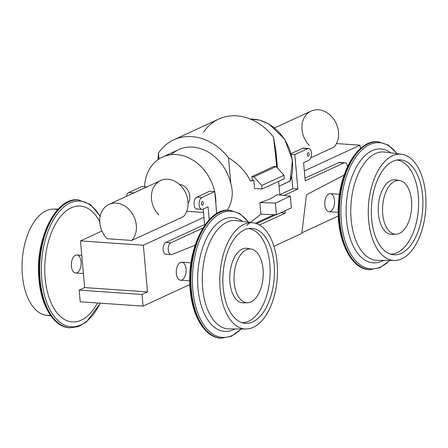 <?xml version="1.0" encoding="UTF-8"?>
<svg xmlns="http://www.w3.org/2000/svg" width="448" height="448" viewBox="0 0 448 448"><rect width="100%" height="100%" fill="white"/><g stroke="black" fill="none" stroke-linecap="round" stroke-linejoin="round"><path stroke-width="0.67" d="M171.035 254.643L165.967 254.296A6.031 3.254 93.9 0 1 163.111 248.92A6.031 3.254 93.9 0 1 165.861 242.441L170.929 242.788A6.031 3.254 93.9 0 0 168.179 249.267A6.031 3.254 93.9 0 0 171.035 254.643A6.031 3.254 93.9 0 0 171.864 254.509A6.031 3.254 93.9 0 1 168.213 250.018A6.031 3.254 93.9 0 1 170.929 242.788L202.916 228.026L170.929 242.788L165.861 242.441L204.59 224.56L205.201 224.599L204.59 224.56L203.207 209.054L203.941 217.263L143.36 245.23L147.526 291.917L84.655 287.588L79.167 290.125L84.655 287.588L147.526 291.917L142.038 294.454L79.167 290.125L80.209 301.795L79.167 290.125L142.038 294.454L143.08 306.124L80.209 301.795L143.08 306.124L189.862 284.53L143.08 306.124L142.038 294.454L147.526 291.917L143.36 245.23L80.489 240.901L101.937 231L80.489 240.901L143.36 245.23L203.941 217.263L204.59 224.56L165.861 242.441A6.031 3.254 93.9 0 0 163.145 249.67A6.031 3.254 93.9 0 0 166.79 254.162M203.51 212.442L186.715 211.282L203.51 212.442M158.754 214.894A21.722 17.55 -114.8 0 1 155.338 184.733A21.722 17.55 -114.8 0 1 181.507 186.53A21.722 17.55 -114.8 0 1 183.467 216.597L131.818 240.436L107.111 238.734L131.818 240.436A21.722 17.55 -114.8 0 0 129.864 210.375A21.722 17.55 -114.8 0 0 103.69 208.572A21.722 17.55 -114.8 0 0 107.111 238.734A21.722 17.55 -114.8 0 1 108.982 204.4L160.625 180.561A21.722 17.55 -114.8 0 1 183.971 189.812A21.722 17.55 -114.8 0 1 183.467 216.597L131.818 240.436A21.722 17.55 -114.8 0 0 132.322 213.657A21.722 17.55 -114.8 0 0 108.982 204.4M162.462 157.119A42.235 34.121 -114.8 0 0 144.53 186.732A42.235 34.121 -114.8 0 1 176.518 154.61A42.235 34.121 -114.8 0 1 214.665 191.565A42.235 34.121 -114.8 0 0 162.462 157.119L178.707 149.621A42.235 34.121 -114.8 0 1 230.804 183.607L228.508 157.842C238.342 163.666 245.678 171.438 250.522 181.154L252.543 180.219L253.865 180.314A59.175 14.118 174.9 0 1 250.522 181.154C245.678 171.438 238.342 163.666 228.508 157.842A54.298 43.87 65.2 0 0 158.502 153.02A54.298 43.87 65.2 0 1 173.751 139.832A54.298 43.87 65.2 0 1 228.508 157.842L230.804 183.607C233.52 192.702 232.417 201.516 227.494 210.034L226.968 210.28L227.494 210.034C232.417 201.516 233.52 192.702 230.804 183.607A42.235 34.121 -114.8 0 0 171.203 154.711M256.586 223.647L275.912 214.726L256.586 223.647M279.832 194.684L292.807 188.698L291.704 176.355L292.807 188.698L279.832 194.684M290.304 180.908L279.076 186.222L290.114 181.126A42.235 34.121 -114.8 0 0 284.553 139.462A42.235 34.121 -114.8 0 0 250.415 119.084A42.235 34.121 -114.8 0 1 284.553 139.462A42.235 34.121 -114.8 0 1 290.114 181.126L292.404 159.958L284.592 139.104L269.108 124.085L259.812 120.17L250.342 119.056M203.482 132.255A54.298 43.87 65.2 0 1 273.487 137.077L276.651 165.469M173.751 139.832L218.73 119.067A54.298 43.87 65.2 0 1 273.487 137.077L275.962 151.329L276.713 167.216M252.543 180.219A54.298 43.87 -114.8 0 0 251.731 176.686L253.932 176.837L261.761 185.494L262.074 188.994L254.593 188.485L253.865 180.314A59.175 14.118 174.9 0 1 250.522 181.154L252.543 180.219A54.298 43.87 -114.8 0 0 251.731 176.686L253.932 176.837L261.761 185.494L262.074 188.994L254.593 188.485L253.865 180.314L252.543 180.219M273.941 166.432L251.731 176.686L273.941 166.432L276.142 166.583L283.965 175.246L284.278 178.746L262.074 188.994L284.278 178.746L283.965 175.246L261.761 185.494L283.965 175.246L276.142 166.583L253.932 176.837L276.142 166.583L273.941 166.432M246.624 225.417L260.91 214.222L259.868 202.552A59.175 14.118 -5.1 0 0 276.892 194.69A59.175 14.118 -5.1 0 1 259.868 202.552L275.363 203.073L290.326 196.162L276.892 194.69L290.326 196.162L275.363 203.073L259.868 202.552L260.91 214.222L276.405 214.743L291.368 207.833L290.326 196.162L291.368 207.833L276.405 214.743L275.363 203.073L276.405 214.743L260.91 214.222L246.624 225.417M301.907 232.803L338.341 215.981L301.907 232.803M360.366 148.579L360.063 145.191L304.326 170.923L360.063 145.191L336.442 143.562L360.063 145.191L360.366 148.579M344.876 162.736A6.031 3.254 -86.1 0 1 347.592 166.51A6.031 3.254 -86.1 0 0 343.941 162.921A6.031 3.254 -86.1 0 1 344.876 162.736L339.802 162.389A6.031 3.254 -86.1 0 0 338.867 162.574L343.941 162.921L305.206 180.802L303.593 162.708L308.756 160.328A6.031 3.254 -86.1 0 0 311.461 152.998A6.031 3.254 -86.1 0 0 307.714 148.652L302.646 148.305L291.105 153.63L302.646 148.305L307.714 148.652L294.801 154.616L291.301 154.375L294.801 154.616L297.875 189.045L292.807 188.698L297.875 189.045L283.97 195.468L297.875 189.045L294.801 154.616L307.714 148.652A6.031 3.254 -86.1 0 1 308.65 148.473A6.031 3.254 -86.1 0 1 311.506 153.849A6.031 3.254 -86.1 0 1 308.756 160.328L303.593 162.708L305.206 180.802L343.941 162.921L338.867 162.574L304.976 178.22L338.867 162.574A6.031 3.254 -86.1 0 1 340.704 162.697M330.456 211.417A9.05 4.878 -86.1 0 1 325.091 200.222A9.05 4.878 -86.1 0 1 333.48 196.353A9.05 4.878 -86.1 0 1 330.456 211.417M181.978 279.966A9.05 4.878 93.9 0 0 185.002 264.897A9.05 4.878 93.9 0 0 176.613 268.772A9.05 4.878 93.9 0 0 181.978 279.966M274.635 127.926L311.147 111.07A21.722 17.55 -114.8 0 1 334.488 120.327A21.722 17.55 -114.8 0 1 333.984 147.106L310.789 157.819L333.984 147.106A21.722 17.55 -114.8 0 0 332.03 117.046A21.722 17.55 -114.8 0 0 305.855 115.242A21.722 17.55 -114.8 0 0 309.277 145.404M338.251 212.324L329.056 211.691A9.05 4.878 -86.1 0 1 324.811 202.328A9.05 4.878 -86.1 0 1 330.299 193.637L339.494 194.27M411.533 200.654A26.947 14.521 93.9 0 0 387.89 188.065A26.947 14.521 93.9 0 0 391.922 233.206A26.947 14.521 93.9 0 0 411.533 200.654A26.947 14.521 93.9 0 0 399.773 180.522A26.947 14.521 93.9 0 0 382.631 206.31A26.947 14.521 93.9 0 0 396.077 234.203A26.947 14.521 93.9 0 0 411.533 200.654M399.773 180.522L395.758 179.827A27.367 14.745 93.9 0 0 378.347 206.018A27.367 14.745 93.9 0 0 392.006 234.349L396.077 234.203M418.303 195.378A47.186 25.424 93.9 0 0 396.9 160.014A47.186 25.424 93.9 0 1 418.303 195.378A47.186 25.424 93.9 0 1 390.421 254.128A47.186 25.424 93.9 0 0 418.303 195.378M397.746 180.438A27.367 14.745 93.9 0 0 378.347 206.018A27.367 14.745 93.9 0 0 394.061 234.013M422.582 195.552A47.606 25.654 93.9 0 0 398.95 159.79A47.606 25.654 93.9 0 0 371.526 205.548A47.606 25.654 93.9 0 0 392.414 254.626A47.606 25.654 93.9 0 0 422.582 195.552A47.606 25.654 93.9 0 0 380.822 173.309A47.606 25.654 93.9 0 0 387.94 253.064A47.606 25.654 93.9 0 0 422.582 195.552M425.6 194.158A53.245 28.689 93.9 0 0 378.89 169.282A53.245 28.689 93.9 0 0 386.854 258.485A53.245 28.689 93.9 0 0 425.6 194.158A53.245 28.689 93.9 0 0 401.727 154.286A53.245 28.689 93.9 0 0 368.491 205.335A53.245 28.689 93.9 0 0 394.419 260.462A53.245 28.689 93.9 0 0 425.6 194.158M384.899 152.068A54.298 29.26 93.9 0 0 351.002 204.131A54.298 29.26 93.9 0 0 377.446 260.35A54.298 29.26 93.9 0 1 351.002 204.131A54.298 29.26 93.9 0 1 384.899 152.068L401.727 154.286M390.835 152.852A57.07 30.75 93.9 0 0 346.366 203.812A57.07 30.75 93.9 0 0 383.432 260.389A57.07 30.75 93.9 0 1 346.366 203.812A57.07 30.75 93.9 0 1 390.835 152.852M396.934 153.653A63.224 34.065 93.9 0 0 352.24 162.87A63.224 34.065 93.9 0 0 346.573 245.179A63.224 34.065 93.9 0 0 389.586 260.434A63.224 34.065 93.9 0 1 346.573 245.179A63.224 34.065 93.9 0 1 352.24 162.87A63.224 34.065 93.9 0 1 396.934 153.653M397.18 153.686L388.45 145.158L377.994 141.742A64.098 34.541 93.9 0 0 339.136 203.314A64.098 34.541 93.9 0 0 369.191 269.634L369.712 269.674A64.098 34.541 93.9 0 1 339.657 203.353A64.098 34.541 93.9 0 1 378.515 141.775A64.098 34.541 93.9 0 0 339.657 203.353A64.098 34.541 93.9 0 0 369.712 269.674L380.01 267.686L389.827 260.434M377.994 141.742A64.098 34.541 93.9 0 0 339.136 203.314A64.098 34.541 93.9 0 0 369.191 269.634C350.672 269.315 335.961 238.414 338.453 204.394C340.01 169.512 359.167 139.418 377.994 141.742M308.65 148.473L303.582 148.12A6.031 3.254 -86.1 0 0 302.646 148.305A6.031 3.254 -86.1 0 1 304.483 148.434M306.454 194.807L301.834 233.397L273.952 246.271L301.834 233.397L306.454 194.807L344.131 175.045L306.454 194.807M259.482 225.002L285.236 213.108L280.627 212.794L285.236 213.108L285.029 210.762L285.236 213.108L259.482 225.002M309.204 154.045A1.809 0.974 93.9 0 0 308.358 152.684A1.809 0.974 93.9 0 0 307.261 154.426A1.809 0.974 93.9 0 0 308.112 156.296A1.809 0.974 93.9 0 0 309.204 154.045A1.809 0.974 93.9 0 0 307.614 153.199A1.809 0.974 93.9 0 0 307.888 156.229A1.809 0.974 93.9 0 0 309.204 154.045M201.947 209.384L196.879 209.037A6.031 3.254 93.9 0 1 194.023 203.655A6.031 3.254 93.9 0 1 196.773 197.182L209.681 191.223L196.773 197.182L201.841 197.529L214.754 191.57L209.681 191.223L214.754 191.57L216.72 213.584L214.754 191.57L201.841 197.529A6.031 3.254 93.9 0 0 199.136 204.854A6.031 3.254 93.9 0 0 202.882 209.205L208.046 206.819L209.199 219.733L208.046 206.819L202.882 209.205A6.031 3.254 93.9 0 1 201.947 209.384A6.031 3.254 93.9 0 1 199.091 204.008A6.031 3.254 93.9 0 1 201.841 197.529L196.773 197.182A6.031 3.254 93.9 0 0 194.062 204.506A6.031 3.254 93.9 0 0 197.814 208.852M171.864 254.509L195.098 245.23L171.864 254.509M201.393 203.812A1.809 0.974 -86.1 0 1 202.714 201.628A1.809 0.974 -86.1 0 1 202.983 204.658A1.809 0.974 -86.1 0 1 201.393 203.812A1.809 0.974 -86.1 0 1 202.485 201.561A1.809 0.974 -86.1 0 1 203.336 203.431A1.809 0.974 -86.1 0 1 202.238 205.173A1.809 0.974 -86.1 0 1 201.393 203.812M158.502 153.02L159.034 159.006L158.502 153.02L157.942 159.746M84.655 287.588L80.489 240.901L84.655 287.588M191.016 262.814L181.821 262.181A9.05 4.878 93.9 0 0 176.355 273.448A9.05 4.878 93.9 0 0 180.578 280.241L189.773 280.874M234.22 282.509A26.947 14.521 -86.1 0 1 253.826 249.956A26.947 14.521 -86.1 0 1 257.858 295.098A26.947 14.521 -86.1 0 1 234.22 282.509A26.947 14.521 -86.1 0 1 251.294 249.071A26.947 14.521 -86.1 0 1 263.122 276.853A26.947 14.521 -86.1 0 1 247.598 302.753A26.947 14.521 -86.1 0 1 234.22 282.509M247.598 302.753L243.522 302.893A27.367 14.745 -86.1 0 1 229.936 282.335A27.367 14.745 -86.1 0 1 247.279 248.371L251.294 249.071M248.422 228.558A47.186 25.424 -86.1 0 1 269.942 277.323A47.186 25.424 -86.1 0 1 241.942 322.672A47.186 25.424 -86.1 0 0 269.942 277.323A47.186 25.424 -86.1 0 0 248.422 228.558M245.577 302.557A27.367 14.745 -86.1 0 1 229.936 282.335A27.367 14.745 -86.1 0 1 249.267 248.982M223.166 287.61A47.606 25.654 -86.1 0 1 250.466 228.34A47.606 25.654 -86.1 0 1 274.226 277.614A47.606 25.654 -86.1 0 1 243.936 323.176A47.606 25.654 -86.1 0 1 223.166 287.61A47.606 25.654 -86.1 0 1 257.807 230.098A47.606 25.654 -86.1 0 1 264.93 309.854A47.606 25.654 -86.1 0 1 223.166 287.61M220.147 289.005A53.245 28.689 -86.1 0 1 258.899 224.678A53.245 28.689 -86.1 0 1 266.857 313.88A53.245 28.689 -86.1 0 1 220.147 289.005A53.245 28.689 -86.1 0 1 253.249 222.83A53.245 28.689 -86.1 0 1 277.256 277.827A53.245 28.689 -86.1 0 1 245.941 329.011A53.245 28.689 -86.1 0 1 220.147 289.005M202.664 288.098A54.298 29.26 -86.1 0 1 236.421 220.618A54.298 29.26 -86.1 0 0 202.664 288.098A54.298 29.26 -86.1 0 0 228.962 328.899A54.298 29.26 -86.1 0 1 202.664 288.098M198.027 288.568A57.07 30.75 -86.1 0 1 210.235 231.795A57.07 30.75 -86.1 0 1 242.357 221.396A57.07 30.75 -86.1 0 0 210.235 231.795A57.07 30.75 -86.1 0 0 198.027 288.568A57.07 30.75 -86.1 0 0 234.954 328.938A57.07 30.75 -86.1 0 1 198.027 288.568M192.853 289.957A63.224 34.065 -86.1 0 1 209.625 222.645A63.224 34.065 -86.1 0 1 248.455 222.202A63.224 34.065 -86.1 0 0 209.625 222.645A63.224 34.065 -86.1 0 0 192.853 289.957A63.224 34.065 -86.1 0 0 241.102 328.978A63.224 34.065 -86.1 0 1 192.853 289.957M241.349 328.978L231.532 336.23L221.228 338.218A64.098 34.541 -86.1 0 1 191.341 290.102A64.098 34.541 -86.1 0 1 230.037 210.325L239.966 213.707L248.696 222.23M190.82 290.063A64.098 34.541 -86.1 0 1 229.516 210.286A64.098 34.541 -86.1 0 0 190.82 290.063A64.098 34.541 -86.1 0 0 220.707 338.184A64.098 34.541 -86.1 0 1 190.82 290.063M191.341 290.102A64.098 34.541 -86.1 0 1 230.037 210.325L229.516 210.286C207.206 207.049 185.802 250.113 190.21 289.856C192.371 317.033 205.531 337.63 220.707 338.184L221.228 338.218A64.098 34.541 -86.1 0 1 191.341 290.102M215.818 203.515A42.235 34.121 -114.8 0 0 214.816 192.254A42.235 34.121 -114.8 0 1 215.818 203.515M188.076 203.246A11.463 9.262 -114.8 0 0 188.569 191.582A11.463 9.262 -114.8 0 0 179.374 184.391A11.463 9.262 -114.8 0 1 188.569 191.582A11.463 9.262 -114.8 0 1 188.076 203.246M128.828 192.5A6.031 3.254 93.9 0 0 126.364 196.375A6.031 3.254 93.9 0 1 128.828 192.5L133.896 192.853A6.031 3.254 93.9 0 0 133.504 193.082A6.031 3.254 93.9 0 1 133.896 192.853L146.81 186.889L133.896 192.853L128.828 192.5L141.736 186.542L146.81 186.889L141.736 186.542L128.828 192.5M83.401 273.549L75.617 273.011A9.05 4.878 -86.1 0 1 71.394 266.218A9.05 4.878 -86.1 0 1 76.86 254.957L81.771 255.293M50.394 315.252A53.245 28.689 -86.1 0 1 22.4 275.386A53.245 28.689 -86.1 0 1 57.663 209.658M38.758 276.814A54.298 29.26 -86.1 0 1 41.076 245.258A54.298 29.26 -86.1 0 0 38.758 276.814A54.298 29.26 -86.1 0 0 38.842 277.715A54.298 29.26 -86.1 0 1 38.758 276.814M50.82 315.857L46.273 315.258A53.245 28.689 -86.1 0 1 22.4 275.386A53.245 28.689 -86.1 0 1 53.581 209.082L58.173 209.115M70.073 327.807A64.098 34.541 -86.1 0 1 70.006 327.807L69.485 327.768A64.098 34.541 -86.1 0 1 39.592 279.653A64.098 34.541 -86.1 0 1 78.288 199.875C55.983 196.633 34.58 239.697 38.982 279.446C41.149 306.622 54.309 327.214 69.485 327.768A64.098 34.541 -86.1 0 1 39.592 279.653A64.098 34.541 -86.1 0 1 78.288 199.875L90.457 204.478L100.212 216.11M40.113 279.686A64.098 34.541 -86.1 0 1 78.809 199.909A64.098 34.541 -86.1 0 0 40.113 279.686A64.098 34.541 -86.1 0 0 70.006 327.807A64.098 34.541 -86.1 0 1 40.113 279.686M41.798 279.496A63 33.947 -86.1 0 1 60.273 210.392A63 33.947 -86.1 0 1 100.139 216.474A63 33.947 -86.1 0 0 60.273 210.392A63 33.947 -86.1 0 0 41.798 279.496A63 33.947 -86.1 0 0 65.358 325.422A63 33.947 -86.1 0 0 100.167 303.167A63 33.947 -86.1 0 1 65.358 325.422A63 33.947 -86.1 0 1 41.798 279.496M45.175 278.326A58.066 31.287 -86.1 0 1 62.742 214.066A58.066 31.287 -86.1 0 1 99.758 221.732A58.066 31.287 -86.1 0 0 62.742 214.066A58.066 31.287 -86.1 0 0 45.175 278.326A58.066 31.287 -86.1 0 0 65.923 320.236A58.066 31.287 -86.1 0 0 97.518 302.988A58.066 31.287 -86.1 0 1 65.923 320.236A58.066 31.287 -86.1 0 1 45.175 278.326M71.394 266.218A9.05 4.878 -86.1 0 1 77.98 255.287A9.05 4.878 -86.1 0 1 79.335 270.446A9.05 4.878 -86.1 0 1 71.394 266.218M279.86 195.02L278.639 181.35M277.452 168.039L275.962 151.329M255.388 223.266L274.025 214.665M394.419 260.462L377.446 260.35M253.249 222.83L236.421 220.618M245.941 329.011L228.962 328.899M100.341 303.178L86.492 321.927L78.355 326.609L70.006 327.807"/></g></svg>
